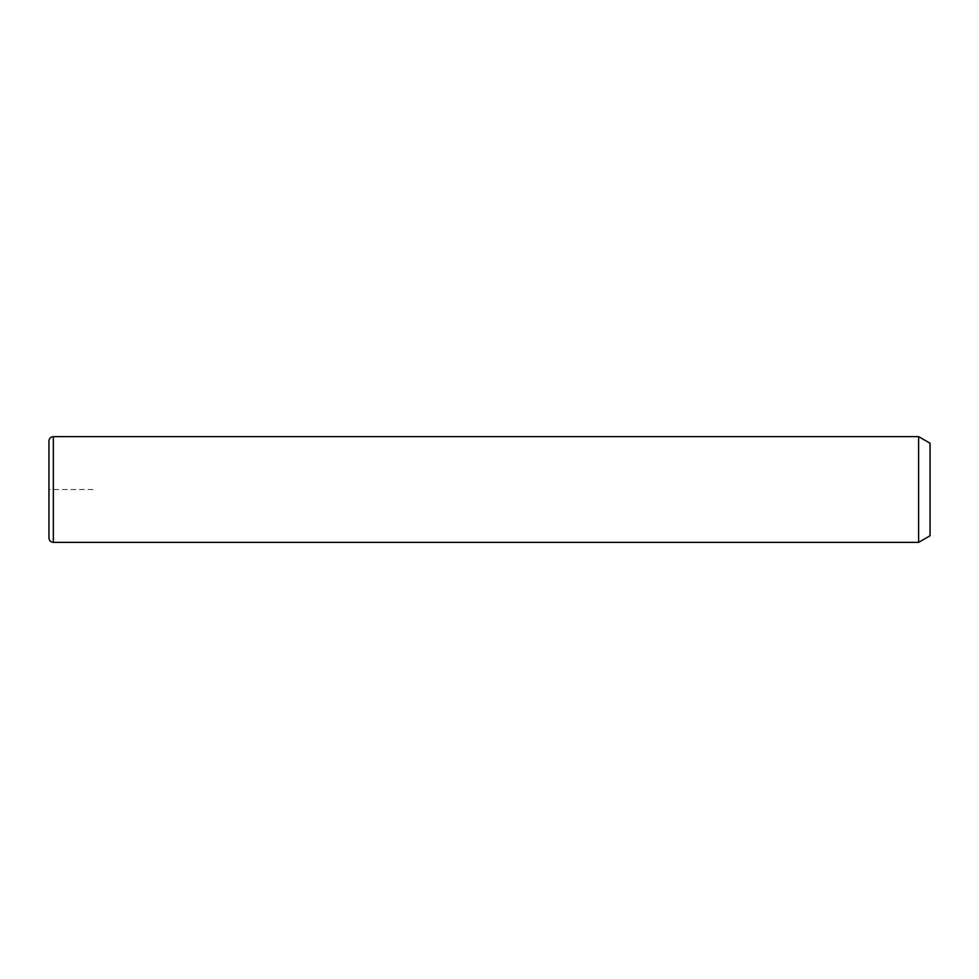 <?xml version="1.0" encoding="UTF-8"?>
<svg xmlns="http://www.w3.org/2000/svg" width="979" height="979" viewBox="0 0 979 979"><rect width="100%" height="100%" fill="white"/><g stroke="black" fill="none" stroke-linecap="round" stroke-linejoin="round"><path stroke-width="0.73" stroke-dasharray="4.89 3.67" d="M918.608 436.634L918.608 542.366M930.05 443.242L930.05 535.758M48.95 441.039L48.95 537.961M93.005 489.5L48.95 489.5L48.95 533.555M53.355 436.634L53.355 542.366"/><path stroke-width="1.47" d="M918.608 436.634L930.05 443.242L930.05 535.758L918.608 542.366L918.608 436.634L53.355 436.634C50.675 436.891 49.207 438.359 48.95 441.039L48.95 537.961C49.207 540.641 50.675 542.109 53.355 542.366L53.355 436.634M918.608 542.366L53.355 542.366"/></g></svg>
